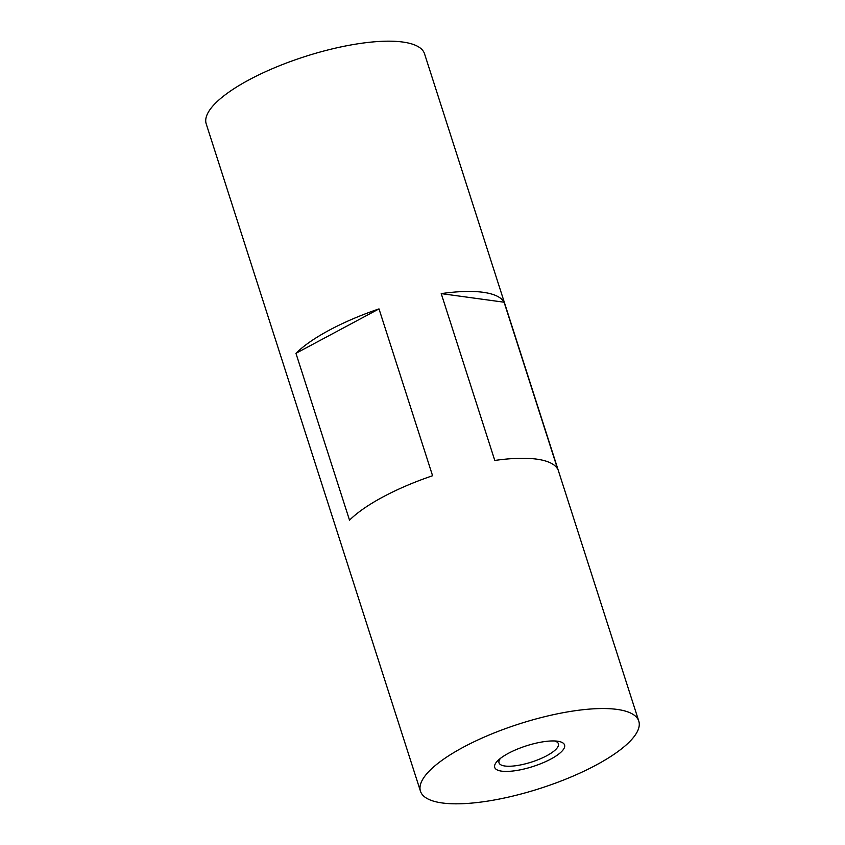 <?xml version="1.0" encoding="UTF-8"?>
<svg xmlns="http://www.w3.org/2000/svg" width="845" height="845" viewBox="0 0 845 845"><rect width="100%" height="100%" fill="white"/><g stroke="black" fill="none" stroke-linecap="round" stroke-linejoin="round"><path stroke-width="1.27" d="M638.788 721.134L424.528 53.774A114.645 33.906 162.2 0 0 359.484 43.56A114.645 33.906 162.2 0 0 249.19 79.768A114.645 33.906 162.2 0 0 206.212 123.866L420.472 791.226A114.645 33.906 162.2 0 0 485.516 801.44A114.645 33.906 162.2 0 0 595.809 765.232A114.645 33.906 162.2 0 0 638.788 721.134A114.645 33.906 162.2 0 0 573.755 710.92A114.645 33.906 162.2 0 0 463.461 747.138A114.645 33.906 162.2 0 0 420.472 791.226M379.004 308.9L432.577 475.735A114.645 33.906 162.2 0 0 383.102 496.871A114.645 33.906 162.2 0 0 349.524 520.182L295.951 353.337A114.645 33.906 -17.8 0 1 329.539 330.036A114.645 33.906 -17.8 0 1 379.004 308.9L295.951 353.337M500.567 758.271A31.18 9.221 162.2 0 0 499.015 762.824A31.18 9.221 162.2 0 0 516.707 765.602A31.18 9.221 162.2 0 0 546.704 755.757A31.18 9.221 162.2 0 0 558.397 743.758A31.18 9.221 162.2 0 0 554.489 740.959M550.813 759.074A36.684 10.848 -17.8 0 1 507.106 771.422A36.684 10.848 -17.8 0 1 498.37 760.109A36.684 10.848 -17.8 0 1 508.458 753.286A36.684 10.848 -17.8 0 1 557.341 741.181A36.684 10.848 -17.8 0 1 550.813 759.074M441.217 293.616A114.645 33.906 -17.8 0 1 504.085 302.214L441.217 293.616L494.79 460.462A114.645 33.906 162.2 0 1 557.647 469.049L504.085 302.214"/></g></svg>
